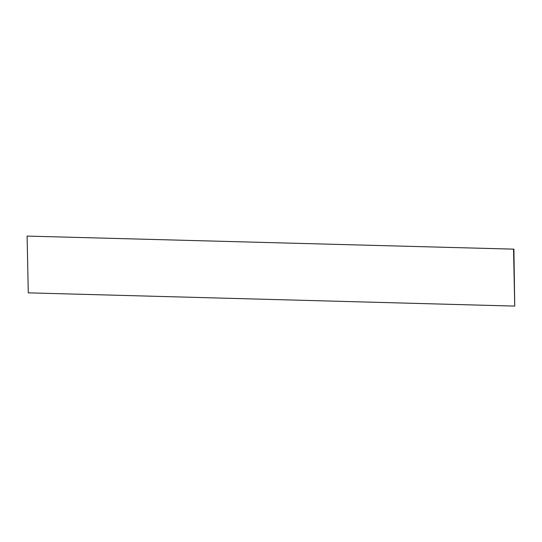 <?xml version="1.0" encoding="UTF-8"?>
<svg xmlns="http://www.w3.org/2000/svg" width="542" height="542" viewBox="0 0 542 542"><rect width="100%" height="100%" fill="white"/><g stroke="black" fill="none" stroke-linecap="round" stroke-linejoin="round"><path stroke-width="0.81" d="M27.1 236.088L513.897 249.151L514.731 306.094L28.286 292.849L27.1 236.088L513.897 249.151M513.545 249.334L514.731 306.094"/></g></svg>
